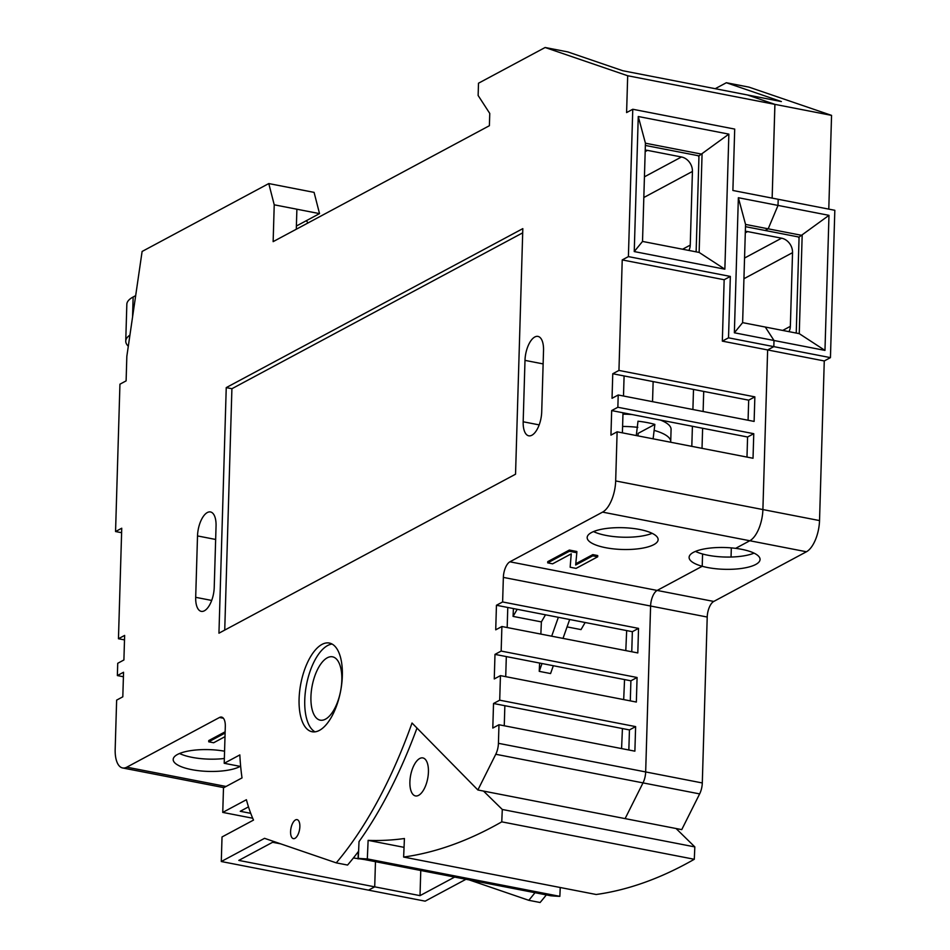 <?xml version="1.0" encoding="UTF-8"?>
<svg xmlns="http://www.w3.org/2000/svg" width="950" height="950" viewBox="0 0 950 950"><rect width="100%" height="100%" fill="white"/><g stroke="black" fill="none" stroke-linecap="round" stroke-linejoin="round"><path stroke-width="1.43" d="M225.15 731.797L208.763 740.572L208.727 741.807L213.643 742.758L224.996 736.666M225.114 733.02L208.727 741.807M569.371 550.05L576.852 551.499L576.816 552.734L569.335 551.273L569.371 550.05L547.746 561.64L547.699 562.863L552.615 563.825L571.271 553.826L570.154 567.233L571.199 553.862M569.335 551.273L547.699 562.863M575.783 563.742L592.812 554.61L592.776 555.833L575.664 565.013L576.816 552.734M592.812 554.61L597.728 555.56L597.692 556.795L592.776 555.833M570.154 567.233L576.068 568.385L597.692 556.795M693.5 389.441L692.906 409.509L693.5 389.441M692.408 426.277L691.814 446.346L692.408 426.277M695.471 551.404A35.494 10.889 -178.3 0 0 702.572 553.992L702.216 566.271L657.139 590.437A12.908 5.783 -79 0 0 650.596 606.029L645.668 771.934A12.908 5.783 101 0 1 643.008 782.883L625.112 818.615L477.886 789.984L412.027 723.021A328.617 147.286 101 0 1 336.241 862.861L264.551 838.328L221.291 861.519L222.027 836.962L253.507 820.087A169.397 75.917 -79 0 1 246.406 799.722L222.751 812.404L223.487 787.847L242.024 777.908A169.397 75.917 -79 0 1 239.839 754.918L224.212 763.289L225.304 726.453A12.908 5.783 -79 0 0 221.588 717.096A12.908 5.783 -79 0 0 219.486 717.488L126.813 767.172A25.816 11.566 101 0 1 122.609 767.956A25.816 11.566 101 0 1 115.176 749.241L116.636 700.126L122.811 696.813L123.548 672.256L117.361 675.569L117.729 663.29L123.904 659.977L124.64 635.419L118.453 638.732L121.742 528.224L115.556 531.537L119.938 384.192L126.112 380.879L126.837 356.321L142.108 251.465L268.779 183.564L274.229 204.808L273.137 241.644L489.392 125.709L489.761 113.43L478.135 95.499L478.491 83.22L545.134 47.5L627.689 75.751L626.596 112.575L632.771 109.262L628.401 256.607L730.336 276.426L728.519 337.82L773.822 346.631L774.001 340.492L765.284 327.037L742.627 322.644L745.548 224.414L768.194 228.819L778.014 205.426L778.193 199.286L732.889 190.475L734.706 129.081L632.771 109.262M828.78 209.119L831.559 115.377L749.004 87.139L726.346 82.733L781.387 101.567L747.401 94.952L774.891 104.357L772.148 198.111L774.927 104.369L627.689 75.739M824.968 350.407L828.982 215.341L778.014 205.426L768.194 228.819L765.106 230.47L768.194 228.819L802.168 235.422L799.259 333.652L765.284 327.037L774.001 340.492L824.968 350.407L799.259 333.652M728.864 134.128L638.258 116.506L634.244 251.572L724.862 269.194L728.864 134.128L698.974 155.859L696.124 251.845M645.43 143.201L702.062 154.209L699.141 252.439L642.521 241.431L645.43 143.201L638.258 116.506M273.968 841.557L238.806 860.403L374.716 886.837L375.464 861.686L374.716 886.837L368.529 890.15L221.291 861.519M121.6 532.712L115.556 531.537M730.336 276.426L724.161 279.739L722.332 341.133L767.636 349.944L762.898 509.568A25.816 11.566 101 0 1 749.811 540.752L806.443 551.76A25.816 11.566 -79 0 0 819.529 520.576L824.268 360.952L767.636 349.944L773.822 346.631L830.443 357.639L834.824 210.294L778.193 199.286L778.014 205.426L738.364 197.719L745.548 224.414M738.364 197.719L734.362 332.785L742.627 322.644M734.362 332.785L774.001 340.492L773.822 346.631L767.636 349.944L762.898 509.568A25.816 11.566 101 0 1 749.811 540.752L735.633 548.352A35.494 10.889 1.7 0 1 760.059 559.467A35.494 10.889 1.7 0 1 739.682 568.682A35.494 10.889 1.7 0 1 702.216 566.271A35.494 10.889 1.7 0 1 689.106 557.365A35.494 10.889 1.7 0 1 735.633 548.352L749.811 540.752L602.573 512.121L509.901 561.806A12.908 5.783 -79 0 0 503.358 577.398L502.621 601.956L638.531 628.377L637.806 652.935L501.897 626.513L501.161 651.071L637.082 677.492L636.346 702.05L500.436 675.628L499.712 700.186L635.621 726.607L634.885 751.165L498.976 724.743L498.429 743.316A12.908 5.783 101 0 1 495.769 754.264L477.886 789.984M745.477 226.658L799.081 237.072L796.231 333.058M724.862 269.194L699.141 252.439M634.244 251.572L642.521 241.431M746.985 457.081L747.579 437L753.766 433.699L753.029 458.256L617.12 431.822L610.945 435.136L611.669 410.578L617.856 407.265L753.766 433.699M611.669 410.578L747.579 437M748.078 420.244L748.683 400.164L754.858 396.863L754.122 421.42L618.212 394.986L612.038 398.299L612.762 373.742L618.949 370.429L754.858 396.863M612.762 373.742L748.683 400.164M645.371 145.445L698.974 155.859M622.404 432.856L622.998 412.787M124.509 639.908L118.453 638.732M123.405 676.744L117.361 675.569M623.497 396.019L624.091 375.951M618.212 394.986L617.856 407.265M724.161 279.739L622.226 259.92L618.949 370.429M622.226 259.92L628.401 256.607M498.976 724.743L492.801 728.056L493.525 703.499L499.712 700.186M500.436 675.628L494.261 678.941L494.986 654.384L501.161 651.071M501.897 626.513L495.722 629.826L496.446 605.269L502.621 601.956M617.12 431.822L615.671 480.938A25.816 11.566 101 0 1 602.573 512.121M226.243 387.612L522.821 228.629L515.541 474.204L218.951 633.187L226.243 387.612L231.907 388.716L224.734 630.087M321.991 644.409A45.172 20.247 101 0 1 329.329 643.043A45.172 20.247 101 0 1 340.587 691.256A45.172 20.247 101 0 1 312.087 731.738A45.172 20.247 101 0 1 299.642 691.315A45.172 20.247 101 0 1 321.991 644.409M299.856 826.654A9.678 4.334 101 0 1 293.372 838.636A9.678 4.334 101 0 1 290.961 828.305A9.678 4.334 101 0 1 297.077 819.636A9.678 4.334 101 0 1 299.856 826.654M523.177 421.776L524.994 360.383A19.356 8.681 101 0 1 537.961 336.407A19.356 8.681 101 0 1 543.531 350.443L541.714 411.837A19.356 8.681 101 0 1 528.746 435.812A19.356 8.681 101 0 1 523.177 421.776L539.173 424.887M195.688 597.324L197.517 535.931A19.356 8.681 101 0 1 210.484 511.955A19.356 8.681 101 0 1 216.054 525.991L214.225 587.385A19.356 8.681 101 0 1 201.269 611.361A19.356 8.681 101 0 1 195.688 597.324L211.696 600.436M179.55 753.504A35.494 10.889 -178.3 0 0 224.354 758.48M240.148 766.389A35.494 10.889 1.7 0 1 239.816 766.579A35.494 10.889 1.7 0 1 199.749 770.83A35.494 10.889 1.7 0 1 173.185 759.466A35.494 10.889 1.7 0 1 224.568 751.201M593.536 531.584A35.494 10.889 -178.3 0 0 652.127 533.318M653.802 544.647A35.494 10.889 1.7 0 1 613.724 548.898A35.494 10.889 1.7 0 1 587.171 537.546A35.494 10.889 1.7 0 1 622.974 527.701A35.494 10.889 1.7 0 1 658.124 539.648A35.494 10.889 1.7 0 1 653.802 544.647M240.671 766.484L224.212 763.289M364.135 859.489L353.376 857.981M358.067 858.895L358.257 852.708M280.678 843.849L272.614 842.282M248.484 806.883L240.255 811.288L250.729 813.331M252.688 818.223L222.751 812.404M628.841 749.989L629.446 729.921L635.621 726.607M630.301 700.874L630.895 680.806L637.082 677.492M631.762 651.759L632.356 631.691L638.531 628.377M296.388 226.029L319.532 213.619L314.082 192.375L268.779 183.564M296.293 229.235L296.887 209.214L319.532 213.619M274.229 204.808L296.887 209.214M722.332 341.133L728.519 337.82M831.559 115.377L774.927 104.369L747.401 94.952L622.82 70.739L567.779 51.906L545.134 47.5M231.907 388.716L522.702 232.833M496.446 605.269L507.775 607.466L507.181 627.534M494.986 654.384L506.314 656.581L505.721 676.649M493.525 703.499L504.854 705.696L504.26 725.764M358.601 851.224A328.617 147.286 101 0 1 347.569 865.058L336.241 862.861M632.356 631.691L507.775 607.466M629.446 729.921L504.854 705.696M630.895 680.806L506.314 656.581M828.982 215.341L799.081 237.072M420.767 870.497L420.019 895.636L374.716 886.837L368.529 890.15L425.161 901.158L465.963 879.284M495.769 754.264L643.008 782.883L625.112 818.615L681.744 829.623L699.639 793.903A12.908 5.783 -79 0 0 702.299 782.954L645.668 771.934A12.908 5.783 101 0 1 643.008 782.883L699.639 793.903M754.062 553.138A35.494 10.889 -178.3 0 1 702.572 553.992L702.216 566.271L657.139 590.437A12.908 5.783 -79 0 0 650.596 606.029L645.668 771.934L498.429 743.316M806.443 551.76L713.759 601.445L509.901 561.806M824.268 360.952L830.443 357.639M731.322 547.901L731.049 557.033M420.019 895.636L454.634 877.087M503.358 577.398L707.216 617.037A12.908 5.783 101 0 1 713.759 601.445M707.216 617.037L702.299 782.954M546.321 894.912A328.617 147.286 101 0 1 540.111 902.5L528.782 900.303A328.617 147.286 -79 0 0 535.004 892.703M726.346 82.733L715.219 88.694M469.205 879.914L528.782 900.303M409.913 781.387A19.356 8.681 101 0 1 422.857 757.922A19.356 8.681 101 0 1 428.414 772.457A19.356 8.681 101 0 1 415.471 795.922A19.356 8.681 101 0 1 409.913 781.387M358.53 852.768L357.568 852.578L358.53 852.768M540.859 634.089L541.381 621.894L513.071 616.396L517.192 609.306M541.381 621.894L545.502 614.804M558.351 617.298L551.677 636.191M542.011 663.528L539.244 671.353L539.6 663.053M585.141 622.511L581.02 629.601L567.067 626.893M539.244 671.353L550.572 673.562L553.339 665.724M563.006 638.388L569.679 619.507M513.071 616.396L513.404 608.57M332.072 644.053A45.172 20.247 -79 0 0 306.506 684.629A45.172 20.247 -79 0 0 315.008 731.832M341.786 681.055A32.264 14.464 101 0 1 320.221 720.159A32.264 14.464 101 0 1 312.182 685.734A32.264 14.464 101 0 1 332.536 656.818A32.264 14.464 101 0 1 341.786 681.055M416.991 728.068A328.617 147.286 101 0 1 359.017 841.617L358.293 858.349A955.534 428.248 -79 0 0 367.317 858.907L368.125 840.358A955.534 428.248 -79 0 0 404.427 838.518L403.631 857.054A955.534 428.248 -79 0 0 501.766 821.845L502.289 809.471L483.538 791.089M676.079 828.519L694.83 846.913L694.296 859.275A955.534 428.248 101 0 1 596.173 894.496L403.631 857.054M560.239 887.514L559.859 896.349A955.534 428.248 101 0 1 550.834 895.779L358.293 858.349M626.668 630.586L625.801 650.607M624.554 679.571L623.687 699.592M622.428 728.555L621.573 748.576M694.83 846.913L502.289 809.471M559.859 896.349L367.317 858.907M404.047 847.341L368.125 840.358M501.766 821.845L694.296 859.275M306.423 220.649L307.931 222.989M135.684 295.628L133.143 296.994A51.632 15.841 -178.3 0 0 126.837 304.261L125.744 341.098A51.632 15.841 1.7 0 1 129.924 335.101M128.309 346.251A51.632 15.841 1.7 0 1 125.744 341.098M638.02 435.884L638.091 433.39L654.859 424.401L653.113 438.817M636.274 435.551L638.008 421.206A45.172 13.858 1.7 0 1 654.859 424.401M660.404 420.054A45.172 13.858 1.7 0 1 671.08 429.424L670.724 441.702A45.172 13.858 -178.3 0 0 654.681 430.54M622.962 414.164A45.172 13.858 1.7 0 1 631.786 414.497M698.155 155.705A25.816 21.672 -118.2 0 1 698.939 156.869M643.815 197.517L692.431 171.451L690.246 245.124L682.611 249.221M688.857 250.432A12.908 10.842 61.8 0 0 690.246 245.124M645.181 151.608L647.484 150.373A12.908 10.842 61.8 0 0 645.228 150.171M647.484 150.373L681.471 156.976L644.432 176.831M692.431 171.451A12.908 10.842 61.8 0 0 681.471 156.976M798.261 236.918A25.816 21.672 -118.2 0 1 799.057 238.082M743.933 278.73L792.538 252.664L790.352 326.337L782.717 330.434M788.963 331.645A12.908 10.842 61.8 0 0 790.352 326.337M745.299 232.821L747.602 231.574A12.908 10.842 61.8 0 0 745.334 231.384M747.602 231.574L781.577 238.189L744.551 258.044M792.538 252.664A12.908 10.842 61.8 0 0 781.577 238.189M615.671 480.938L819.529 520.576M226.053 786.469L126.813 767.172M219.486 717.488L223.393 718.248M524.994 360.383L543.127 363.909M197.517 535.931L215.65 539.457M132.549 317.169L133.143 296.994M637.818 427.346A45.172 13.858 -178.3 0 0 622.594 426.443M223.868 787.645L122.609 767.956M653.137 381.591L652.543 401.66M703.712 391.424L703.119 411.492M702.62 428.26L702.026 448.329"/></g></svg>
